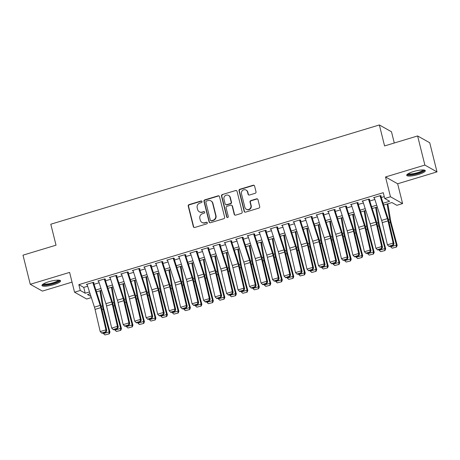 <?xml version="1.0" encoding="UTF-8"?>
<svg xmlns="http://www.w3.org/2000/svg" width="460" height="460" viewBox="0 0 460 460"><rect width="100%" height="100%" fill="white"/><g stroke="black" fill="none" stroke-linecap="round" stroke-linejoin="round"><path stroke-width="0.69" d="M202.032 201.549A0.845 0.805 -60.7 0 0 201.043 200.986L189.066 204.602A1.208 1.15 -60.7 0 0 188.22 206.086L193.355 226.671A1.208 1.15 -60.7 0 0 194.764 227.476L206.747 223.853A0.845 0.805 -60.7 0 0 206.96 222.318A0.845 0.805 -60.7 0 0 206.344 222.255L204.798 222.72A3.864 3.674 -60.7 0 1 200.278 220.156L199.847 218.437A3.864 3.674 -60.7 0 1 202.544 213.687L204.096 213.221A0.845 0.805 -60.7 0 0 204.309 211.68A0.845 0.805 -60.7 0 0 203.694 211.617L202.147 212.089A3.864 3.674 -60.7 0 1 197.622 209.518L197.196 207.805A3.864 3.674 -60.7 0 1 199.893 203.055L201.445 202.584A0.845 0.805 -60.7 0 0 202.032 201.549M201.808 201.158A0.845 0.805 -60.7 0 0 201.371 201.169L189.393 204.786A1.208 1.15 -60.7 0 0 188.548 206.27L193.683 226.855A1.208 1.15 -60.7 0 0 194.062 227.458M207.115 222.433A0.845 0.805 -60.7 0 0 206.678 222.439L204.798 222.72M204.458 211.795A0.845 0.805 -60.7 0 0 204.021 211.801L202.147 212.089M413.448 171.563A9.591 2.064 166 0 0 406.697 175.317A9.591 2.064 166 0 0 418.56 174.432A9.591 2.064 166 0 0 425.304 170.677A9.591 2.064 166 0 0 413.448 171.563M48.703 281.75A9.591 2.064 166 0 0 41.958 285.505A9.591 2.064 166 0 0 53.814 284.619A9.591 2.064 166 0 0 60.565 280.864A9.591 2.064 166 0 0 48.703 281.75M255.179 193.298A1.208 1.15 -60.7 0 0 256.019 191.814L254.581 186.041A1.208 1.15 -60.7 0 0 253.167 185.236L239.861 189.255A1.208 1.15 -60.7 0 0 239.022 190.739L244.151 211.324A1.208 1.15 -60.7 0 0 245.565 212.129L258.871 208.11A1.208 1.15 -60.7 0 0 259.716 206.626L257.974 199.651A1.208 1.15 -60.7 0 0 256.559 198.846L250.867 200.566A1.208 1.15 -60.7 0 0 250.021 202.049L250.884 205.511A3.226 3.076 -60.7 0 1 246.29 209.237A3.226 3.076 -60.7 0 1 244.852 207.333L241.477 193.781A3.226 3.076 -60.7 0 1 246.071 190.055A3.226 3.076 -60.7 0 1 247.509 191.958L248.072 194.218A1.208 1.15 -60.7 0 0 249.487 195.023L255.179 193.298M417.611 135.953L429.738 142.761L437 171.885L424.873 165.083L417.611 135.953L384.583 145.935L379.356 124.965L50.801 224.215L56.028 245.186L23 255.168L30.262 284.291L69.609 272.406L74.549 292.209L80.287 290.473L78.838 284.648L383.266 192.683L384.721 198.507L390.465 196.771L402.592 203.579L396.848 205.315L391.931 202.555L383.68 205.045M424.873 165.083L385.526 176.968L390.465 196.771M219.512 196.633A1.208 1.15 -60.7 0 0 218.097 195.833L204.792 199.853A1.208 1.15 -60.7 0 0 203.952 201.336L209.081 221.921A1.208 1.15 -60.7 0 0 210.496 222.72L223.802 218.701A1.208 1.15 -60.7 0 0 224.647 217.218L219.512 196.633M222.329 194.557L235.635 190.532A1.208 1.15 -60.7 0 1 237.044 191.337L242.178 211.922A1.208 1.15 -60.7 0 1 241.339 213.405L235.641 215.125A1.208 1.15 -60.7 0 1 234.226 214.325L232.15 205.976A1.208 1.15 -60.7 0 0 230.736 205.171L226.958 206.316A1.208 1.15 -60.7 0 0 226.113 207.799L228.281 216.487A0.845 0.805 -60.7 0 1 227.079 217.465A0.845 0.805 -60.7 0 1 226.705 216.965L221.484 196.04A1.208 1.15 -60.7 0 1 222.329 194.557L235.635 190.532M30.262 284.291L42.389 291.094L72.036 282.141M92.972 283.142L94.093 282.796L93.276 282.342L86.382 284.424L87.227 284.872M104.46 279.668L105.581 279.329L104.765 278.869L97.871 280.951L98.716 281.405M115.943 276.201L117.07 275.856L116.253 275.396L109.359 277.483L110.199 277.932M127.431 272.728L128.559 272.389L127.742 271.929L120.848 274.01L121.687 274.465M138.92 269.255L140.047 268.916L139.23 268.456L132.336 270.537L133.176 270.992M150.408 265.788L151.536 265.449L150.713 264.989L143.825 267.07L144.664 267.524M161.897 262.315L163.024 261.976L162.202 261.516L155.313 263.597L156.153 264.051M173.386 258.848L174.512 258.508L173.69 258.048L166.802 260.13L167.641 260.584M184.874 255.375L186.001 255.035L185.179 254.575L178.284 256.657L179.13 257.111M196.362 251.907L197.489 251.562L196.667 251.108L189.773 253.19L190.618 253.638M207.851 248.434L208.978 248.095L208.156 247.635L201.261 249.717L202.107 250.171M219.339 244.967L220.461 244.622L219.644 244.162L212.75 246.249L213.572 246.704L213.486 246.376M230.822 241.494L231.949 241.155L231.133 240.695L224.238 242.776L225.078 243.231M242.311 238.021L243.438 237.682L242.621 237.222L235.727 239.303L236.566 239.758M253.799 234.554L254.926 234.215L254.11 233.755L247.215 235.836L248.055 236.29M265.288 231.081L266.415 230.742L265.598 230.282L258.704 232.363L259.543 232.817M276.776 227.614L277.903 227.274L277.081 226.814L270.192 228.896L271.032 229.35M288.265 224.141L289.392 223.802L288.57 223.341L281.681 225.423L282.52 225.877M299.753 220.673L300.88 220.328L300.058 219.868L293.164 221.956L293.986 222.416L293.905 222.082M311.242 217.2L312.369 216.861L311.546 216.401L304.652 218.483L305.497 218.937M322.73 213.733L323.857 213.388L323.035 212.928L316.141 215.015L316.986 215.464M334.219 210.26L335.34 209.921L334.523 209.461L327.629 211.542L328.474 211.997M345.702 206.787L346.828 206.448L346.012 205.988L339.118 208.07L339.963 208.524M357.19 203.32L358.317 202.981L357.5 202.521L350.606 204.602L351.446 205.056M368.678 199.847L369.805 199.508L368.989 199.048L362.095 201.129L362.934 201.583M78.838 284.648L83.754 287.408L87.665 286.229M94.047 284.297L99.153 282.756M105.535 280.83L110.641 279.289M117.024 277.357L122.124 275.816M128.512 273.89L133.613 272.349M140.001 270.417L145.101 268.876M151.489 266.944L156.59 265.403M162.978 263.476L168.078 261.935M174.466 260.003L179.567 258.462M185.955 256.536L191.055 254.995M197.438 253.063L202.544 251.522M208.926 249.596L214.032 248.055M220.415 246.123L225.521 244.582M231.903 242.656L237.009 241.115M243.392 239.183L248.492 237.642M254.88 235.71L259.98 234.169M266.369 232.242L271.469 230.702M277.857 228.769L282.957 227.228M289.346 225.302L294.446 223.761M300.834 221.829L305.934 220.288M312.323 218.362L317.423 216.821M323.805 214.889L328.911 213.348M335.294 211.422L340.4 209.875M346.782 207.949L351.888 206.408M358.271 204.476L363.371 202.935M369.759 201.008L374.86 199.467M381.248 197.535L384.249 196.627M374.319 197.788L374.4 198.122L373.583 197.662L380.478 195.58L381.294 196.04L380.167 196.38M394.283 143.002L391.483 131.767L379.356 124.965M385.526 176.968L397.653 183.77L437 171.885M397.653 183.77L402.592 203.579M91.344 297.603L86.675 299.017L74.549 292.209M383.094 203.245L389.637 201.267L384.721 198.507M80.287 290.473L85.209 293.233L89.51 291.933M95.893 290.007L100.999 288.466M107.381 286.534L112.487 284.993M118.87 283.061L123.976 281.52M130.358 279.594L135.458 278.053M141.847 276.121L146.947 274.58M153.335 272.654L158.435 271.112M164.824 269.18L169.924 267.639M176.312 265.713L181.412 264.172M187.801 262.24L192.901 260.699M199.289 258.773L204.389 257.232M210.772 255.3L215.878 253.759M222.261 251.827L227.367 250.286M233.749 248.36L238.855 246.819M245.237 244.887L250.343 243.346M256.726 241.419L261.826 239.878M268.214 237.946L273.315 236.405M279.703 234.479L284.803 232.938M291.191 231.006L296.292 229.465M302.68 227.539L307.78 225.998M314.168 224.066L319.269 222.525M325.657 220.593L330.757 219.052M337.14 217.126L342.246 215.585M348.628 213.653L353.734 212.112M360.117 210.185L365.223 208.644M371.605 206.712L376.705 205.171M90.091 293.739L87.504 294.521L90.976 296.47M377.292 206.977L372.192 208.518M365.803 210.444L360.703 211.991M354.315 213.917L349.215 215.458M342.827 217.39L337.726 218.931M331.338 220.857L326.238 222.398M319.849 224.33L314.749 225.871M308.367 227.798L303.261 229.339M296.878 231.271L291.772 232.812M285.39 234.738L280.284 236.279M273.901 238.211L268.801 239.752M262.413 241.684L257.312 243.225M250.924 245.151L245.824 246.692M239.436 248.624L234.335 250.165M227.947 252.091L222.847 253.632M216.459 255.564L211.358 257.105M204.97 259.032L199.87 260.573M193.487 262.505L188.381 264.046M181.999 265.972L176.893 267.513M170.511 269.445L165.405 270.986M159.022 272.918L153.916 274.459M147.533 276.385L142.433 277.926M136.045 279.858L130.945 281.399M124.556 283.325L119.456 284.866M113.068 286.798L107.968 288.339M101.579 290.266L96.479 291.807M83.754 287.408L85.209 293.233M87.204 284.884L87.118 284.55M98.693 281.411L98.607 281.077M110.181 277.938L110.095 277.61M121.664 274.47L121.584 274.137M133.153 270.998L133.072 270.664M144.641 267.53L144.561 267.197M156.13 264.057L156.049 263.724M167.618 260.59L167.538 260.256M179.107 257.117L179.026 256.783M190.595 253.65L190.509 253.316M202.084 250.177L201.998 249.843M225.061 243.236L224.974 242.903M236.543 239.763L236.463 239.43M248.032 236.296L247.952 235.963M259.52 232.823L259.44 232.49M271.009 229.356L270.928 229.022M282.498 225.883L282.417 225.549M305.474 218.943L305.388 218.609M316.963 215.47L316.877 215.142M328.452 212.002L328.365 211.669M339.94 208.529L339.854 208.196M351.423 205.062L351.342 204.729M362.911 201.589L362.831 201.256M199.341 211.795L199.669 211.98A3.864 3.674 -60.7 0 0 202.475 212.273M201.998 222.433L202.325 222.617A3.864 3.674 -60.7 0 0 205.125 222.904M219.132 196.029A1.208 1.15 -60.7 0 0 218.425 196.017L205.12 200.037A1.208 1.15 -60.7 0 0 204.28 201.52L209.409 222.105A1.208 1.15 -60.7 0 0 209.794 222.709M206.431 201.077A0.845 0.805 -60.7 0 0 205.844 202.118L210.346 220.185A0.845 0.805 -60.7 0 0 211.335 220.748L212.974 220.254A3.864 3.674 -60.7 0 0 215.671 215.504L212.589 203.153A3.864 3.674 -60.7 0 0 208.07 200.583L206.431 201.077M210.726 220.685L211.054 220.869A0.845 0.805 -60.7 0 0 211.663 220.932L211.335 220.748M210.87 200.876L211.197 201.06A3.864 3.674 -60.7 0 1 212.917 203.337L215.999 215.688A3.864 3.674 -60.7 0 1 213.302 220.438L211.663 220.932M236.664 190.733A1.208 1.15 -60.7 0 0 235.963 190.716M231.61 205.263L231.938 205.447A1.208 1.15 -60.7 0 1 232.478 206.16L234.554 214.509A1.208 1.15 -60.7 0 0 234.939 215.113M222.657 194.741A1.208 1.15 -60.7 0 0 221.812 196.224L227.033 217.149A0.845 0.805 -60.7 0 0 227.257 217.534M229.988 197.311A3.226 3.076 -60.7 0 0 225.107 195.753A3.226 3.076 -60.7 0 0 223.957 199.134L225.147 203.912A1.208 1.15 -60.7 0 0 226.556 204.711L230.333 203.573A1.208 1.15 -60.7 0 0 231.179 202.089L229.988 197.311L230.316 197.495A3.226 3.076 -60.7 0 0 228.879 195.592L228.551 195.408M225.682 204.619L226.009 204.803A1.208 1.15 -60.7 0 0 226.883 204.895L226.556 204.711M230.316 197.495L231.506 202.273A1.208 1.15 -60.7 0 1 230.661 203.757L226.883 204.895M246.071 190.055L246.399 190.239A3.226 3.076 -60.7 0 1 247.836 192.142L248.4 194.402A1.208 1.15 -60.7 0 0 248.779 195.005M246.29 209.237L246.617 209.421A3.226 3.076 -60.7 0 0 251.212 205.695L250.884 205.511M257.594 199.042A1.208 1.15 -60.7 0 0 256.887 199.03L251.194 200.75A1.208 1.15 -60.7 0 0 250.349 202.233L251.212 205.695M254.202 185.437A1.208 1.15 -60.7 0 0 253.494 185.42L240.189 189.439A1.208 1.15 -60.7 0 0 239.349 190.923L244.478 211.508A1.208 1.15 -60.7 0 0 244.864 212.117M104.966 334.938L109.29 333.822L104.966 334.938L103.465 333.598L103.281 332.896M103.465 333.598L109.21 331.861L103.161 309.16A9.223 2.001 -106.8 0 1 102.442 305.917L99.912 290.772M108.985 333.724L109.21 331.861L109.974 332.108L109.29 333.822M100.654 290.547L103.448 307.245A6.147 1.334 73.2 0 0 103.925 309.413L109.974 332.108M92.759 282.498L100.176 305.411A6.147 1.334 -106.8 0 1 100.803 307.659L105.938 329.843L106.806 330.516L101.671 308.327A9.223 2.001 73.2 0 0 100.734 304.957L93.61 282.946M87.015 284.228L94.432 307.148A6.147 1.334 -106.8 0 1 95.059 309.396L100.194 331.579L105.938 329.843L105.685 331.798L101.666 333.011L102.011 333.281L106.03 332.068L105.685 331.798M106.03 332.068L106.806 330.516M100.194 331.579L101.666 333.011M59.052 280.169A8.297 1.782 -14 0 1 53.239 283.492A8.297 1.782 -14 0 1 42.964 284.182M43.614 283.78A7.682 1.65 166 0 0 52.929 282.82A7.682 1.65 166 0 0 58.293 280.123M42.119 284.935A9.528 2.047 166 0 0 53.567 283.676A9.528 2.047 166 0 0 60.157 280.439M423.798 169.981A8.297 1.782 -14 0 1 419.267 172.891A8.297 1.782 -14 0 1 410.159 174.714A8.297 1.782 -14 0 1 407.704 173.995M408.359 173.592A7.682 1.65 166 0 0 410.429 173.932A7.682 1.65 166 0 0 418.105 172.494A7.682 1.65 166 0 0 423.033 169.935M406.864 174.748A9.528 2.047 166 0 0 409.331 175.105A9.528 2.047 166 0 0 418.652 173.386A9.528 2.047 166 0 0 424.896 170.252M116.455 331.464L120.779 330.349L116.455 331.464L114.954 330.125L114.77 329.429M114.954 330.125L120.698 328.388L114.643 305.693A9.223 2.001 -106.8 0 1 113.93 302.444L111.4 287.299M120.474 330.251L120.698 328.388L121.463 328.635L120.779 330.349M112.142 287.075L114.937 303.778A6.147 1.334 73.2 0 0 115.408 305.94L121.463 328.635M127.937 327.997L132.267 326.882L127.937 327.997L126.442 326.652L126.253 325.956M126.442 326.652L132.187 324.921L126.132 302.22A9.223 2.001 -106.8 0 1 125.419 298.971L122.889 283.832M131.962 326.784L132.187 324.921L132.951 325.168L132.267 326.882M123.631 283.607L126.425 300.305A6.147 1.334 73.2 0 0 126.897 302.473L132.951 325.168M139.426 324.524L143.756 323.409L139.426 324.524L137.931 323.184L137.741 322.489M137.931 323.184L143.675 321.448L137.62 298.753A9.223 2.001 -106.8 0 1 136.907 295.504L134.377 280.358M143.451 323.311L143.675 321.448L144.44 321.695L143.756 323.409M135.119 280.134L137.914 296.832A6.147 1.334 73.2 0 0 138.385 299L144.44 321.695M150.914 321.057L155.244 319.941L150.914 321.057L149.419 319.711L149.23 319.016M149.419 319.711L155.164 317.981L149.109 295.28A9.223 2.001 -106.8 0 1 148.396 292.031L145.866 276.891M154.939 319.844L155.164 317.981L155.928 318.228L155.244 319.941M146.608 276.667L149.396 293.365A6.147 1.334 73.2 0 0 149.874 295.527L155.928 318.228M104.248 279.024L111.665 301.938A6.147 1.334 -106.8 0 1 112.286 304.186L117.426 326.376L118.295 327.043L113.16 304.859A9.223 2.001 73.2 0 0 112.223 301.484L105.098 279.473M98.503 280.761L105.921 303.675A6.147 1.334 -106.8 0 1 106.542 305.923L111.682 328.106L117.426 326.376L117.173 328.331L113.148 329.544L113.499 329.808L117.518 328.595L117.173 328.331M117.518 328.595L118.295 327.043M111.682 328.106L113.148 329.544M115.736 275.551L123.153 298.471A6.147 1.334 -106.8 0 1 123.774 300.719L128.915 322.903L129.783 323.57L124.648 301.386A9.223 2.001 73.2 0 0 123.705 298.011L116.587 276.006M109.992 277.288L117.409 300.202A6.147 1.334 -106.8 0 1 118.03 302.456L123.171 324.639L128.915 322.903L128.662 324.858L124.637 326.071L124.988 326.341L129.007 325.128L128.662 324.858M129.007 325.128L129.783 323.57M123.171 324.639L124.637 326.071M127.224 272.084L134.636 294.998A6.147 1.334 -106.8 0 1 135.263 297.246L140.403 319.435L141.272 320.103L136.131 297.919A9.223 2.001 73.2 0 0 135.194 294.544L128.076 272.533M121.48 273.821L128.898 296.734A6.147 1.334 -106.8 0 1 129.519 298.983L134.659 321.166L140.403 319.435L140.15 321.385L136.125 322.604L136.476 322.868L140.495 321.655L140.15 321.385M140.495 321.655L141.272 320.103M134.659 321.166L136.125 322.604M138.713 268.611L146.125 291.531A6.147 1.334 -106.8 0 1 146.751 293.779L151.892 315.962L152.76 316.629L147.62 294.446A9.223 2.001 73.2 0 0 146.682 291.071L139.564 269.065M132.969 270.348L140.38 293.261A6.147 1.334 -106.8 0 1 141.007 295.516L146.148 317.699L151.892 315.962L151.633 317.917L147.614 319.131L147.965 319.401L151.984 318.182L151.633 317.917M151.984 318.182L152.76 316.629M146.148 317.699L147.614 319.131M162.403 317.584L166.733 316.468L162.403 317.584L160.908 316.244L160.718 315.543M160.908 316.244L166.652 314.508L160.597 291.812A9.223 2.001 -106.8 0 1 159.885 288.564L157.355 273.418M166.422 316.371L166.652 314.508L167.417 314.755L166.733 316.468M158.096 273.194L160.885 289.892A6.147 1.334 73.2 0 0 161.362 292.06L167.417 314.755M150.202 265.144L157.613 288.058A6.147 1.334 -106.8 0 1 158.24 290.306L163.38 312.49L164.249 313.162L159.108 290.979A9.223 2.001 73.2 0 0 158.171 287.603L151.052 265.592M144.457 266.88L151.869 289.794A6.147 1.334 -106.8 0 1 152.496 292.042L157.636 314.226L163.38 312.49L163.122 314.445L159.102 315.663L159.453 315.928L163.472 314.715L163.122 314.445M163.472 314.715L164.249 313.162M157.636 314.226L159.102 315.663M173.892 314.117L178.221 313.001L173.892 314.117L172.391 312.771L172.207 312.075M172.391 312.771L178.135 311.035L172.086 288.339A9.223 2.001 -106.8 0 1 171.373 285.091L168.843 269.951M177.911 312.898L178.135 311.035L178.9 311.288L178.221 313.001M169.585 269.727L172.373 286.425A6.147 1.334 73.2 0 0 172.851 288.587L178.9 311.288M161.69 261.671L169.102 284.585A6.147 1.334 -106.8 0 1 169.728 286.839L174.869 309.022L175.737 309.689L170.597 287.506A9.223 2.001 73.2 0 0 169.659 284.13L162.541 262.125M155.946 263.407L163.357 286.321A6.147 1.334 -106.8 0 1 163.984 288.57L169.125 310.759L174.869 309.022L174.61 310.977L170.591 312.19L170.942 312.461L174.961 311.242L174.61 310.977M174.961 311.242L175.737 309.689M169.125 310.759L170.591 312.19M185.38 310.644L189.704 309.528L185.38 310.644L183.879 309.304L183.695 308.603M183.879 309.304L189.623 307.567L183.574 284.872A9.223 2.001 -106.8 0 1 182.861 281.623L180.331 266.478M189.399 309.43L189.623 307.567L190.388 307.815L189.704 309.528M181.073 266.254L183.862 282.952A6.147 1.334 73.2 0 0 184.339 285.119L190.388 307.815M173.178 258.204L180.59 281.117A6.147 1.334 -106.8 0 1 181.217 283.366L186.352 305.549L187.226 306.222L182.085 284.033A9.223 2.001 73.2 0 0 181.148 280.663L174.03 258.652M167.434 259.934L174.846 282.854A6.147 1.334 -106.8 0 1 175.473 285.102L180.613 307.286L186.352 305.549L186.099 307.504L182.079 308.717L182.424 308.988L186.449 307.774L186.099 307.504M186.449 307.774L187.226 306.222M180.613 307.286L182.079 308.717M196.868 307.176L201.192 306.061L196.868 307.176L195.368 305.831L195.184 305.135M195.368 305.831L201.112 304.094L195.063 281.399A9.223 2.001 -106.8 0 1 194.35 278.15L191.814 263.005M200.888 305.957L201.112 304.094L201.877 304.347L201.192 306.061M192.562 262.781L195.35 279.484A6.147 1.334 73.2 0 0 195.828 281.646L201.877 304.347M184.667 254.731L192.079 277.644A6.147 1.334 -106.8 0 1 192.705 279.898L197.84 302.082L198.714 302.749L193.574 280.565A9.223 2.001 73.2 0 0 192.636 277.19L185.512 255.179M178.923 256.467L186.334 279.381A6.147 1.334 -106.8 0 1 186.961 281.629L192.096 303.818L197.84 302.082L197.587 304.037L193.568 305.25L193.913 305.515L197.938 304.301L197.587 304.037M197.938 304.301L198.714 302.749M192.096 303.818L193.568 305.25M208.357 303.703L212.681 302.588L208.357 303.703L206.856 302.364L206.672 301.662M206.856 302.364L212.6 300.627L206.552 277.926A9.223 2.001 -106.8 0 1 205.838 274.683L203.303 259.538M212.376 302.49L212.6 300.627L213.365 300.874L212.681 302.588M204.05 259.313L206.839 276.011A6.147 1.334 73.2 0 0 207.316 278.179L213.365 300.874M196.15 251.263L203.567 274.177A6.147 1.334 -106.8 0 1 204.194 276.425L209.329 298.609L210.203 299.282L205.062 277.092A9.223 2.001 73.2 0 0 204.125 273.723L197.001 251.712M190.411 252.994L197.823 275.914A6.147 1.334 -106.8 0 1 198.45 278.162L203.584 300.346L209.329 298.609L209.076 300.564L205.056 301.777L205.401 302.047L209.421 300.834L209.076 300.564M209.421 300.834L210.203 299.282M203.584 300.346L205.056 301.777M219.845 300.23L224.169 299.115L219.845 300.23L218.345 298.891L218.161 298.195M218.345 298.891L224.089 297.154L218.04 274.459A9.223 2.001 -106.8 0 1 217.321 271.21L214.791 256.065M223.865 299.017L224.089 297.154L224.854 297.401L224.169 299.115M215.533 255.84L218.327 272.544A6.147 1.334 73.2 0 0 218.805 274.706L224.854 297.401M207.638 247.79L215.056 270.704A6.147 1.334 -106.8 0 1 215.683 272.952L220.817 295.142L221.685 295.809L216.551 273.625A9.223 2.001 73.2 0 0 215.613 270.25L208.489 248.239M201.894 249.527L209.311 272.441A6.147 1.334 -106.8 0 1 209.938 274.689L215.073 296.872L220.817 295.142L220.564 297.097L216.545 298.31L216.89 298.574L220.909 297.361L220.564 297.097M220.909 297.361L221.685 295.809M215.073 296.872L216.545 298.31M231.334 296.763L235.658 295.648L231.334 296.763L229.833 295.418L229.649 294.722M229.833 295.418L235.577 293.687L229.523 270.986A9.223 2.001 -106.8 0 1 228.81 267.737L226.28 252.597M235.353 295.55L235.577 293.687L236.342 293.934L235.658 295.648M227.021 252.373L229.816 269.071A6.147 1.334 73.2 0 0 230.287 271.239L236.342 293.934M219.127 244.317L226.544 267.237A6.147 1.334 -106.8 0 1 227.165 269.485L232.306 291.669L233.174 292.336L228.039 270.152A9.223 2.001 73.2 0 0 227.102 266.777L219.978 244.772M213.382 246.054L220.8 268.968A6.147 1.334 -106.8 0 1 221.421 271.222L226.561 293.405L232.306 291.669L232.053 293.624L228.033 294.837L228.378 295.107L232.398 293.894L232.053 293.624M232.398 293.894L233.174 292.336M226.561 293.405L228.033 294.837M242.817 293.29L247.146 292.175L242.817 293.29L241.322 291.95L241.138 291.255M241.322 291.95L247.066 290.214L241.011 267.519A9.223 2.001 -106.8 0 1 240.298 264.27L237.768 249.124M246.842 292.077L247.066 290.214L247.831 290.461L247.146 292.175M238.51 248.9L241.304 265.598A6.147 1.334 73.2 0 0 241.776 267.766L247.831 290.461M230.615 240.85L238.033 263.764A6.147 1.334 -106.8 0 1 238.654 266.012L243.794 288.202L244.662 288.868L239.528 266.685A9.223 2.001 73.2 0 0 238.59 263.31L231.466 241.299M224.871 242.587L232.288 265.5A6.147 1.334 -106.8 0 1 232.909 267.749L238.05 289.932L243.794 288.202L243.541 290.151L239.516 291.37L239.867 291.634L243.886 290.421L243.541 290.151M243.886 290.421L244.662 288.868M238.05 289.932L239.516 291.37M254.305 289.823L258.635 288.707L254.305 289.823L252.81 288.477L252.62 287.782M252.81 288.477L258.555 286.747L252.5 264.046A9.223 2.001 -106.8 0 1 251.787 260.797L249.257 245.657M258.33 288.61L258.555 286.747L259.319 286.994L258.635 288.707M249.998 245.433L252.793 262.131A6.147 1.334 73.2 0 0 253.264 264.293L259.319 286.994M242.104 237.377L249.521 260.297A6.147 1.334 -106.8 0 1 250.142 262.545L255.283 284.728L256.151 285.395L251.01 263.212A9.223 2.001 73.2 0 0 250.073 259.837L242.955 237.831M236.359 239.114L243.777 262.027A6.147 1.334 -106.8 0 1 244.398 264.281L249.538 286.465L255.283 284.728L255.03 286.683L251.005 287.897L251.355 288.167L255.375 286.948L255.03 286.683M255.375 286.948L256.151 285.395M249.538 286.465L251.005 287.897M265.794 286.35L270.123 285.234L265.794 286.35L264.299 285.01L264.109 284.309M264.299 285.01L270.043 283.274L263.988 260.578A9.223 2.001 -106.8 0 1 263.275 257.33L260.745 242.184M269.819 285.137L270.043 283.274L270.808 283.521L270.123 285.234M261.487 241.96L264.276 258.658A6.147 1.334 73.2 0 0 264.753 260.826L270.808 283.521M253.592 233.91L261.004 256.824A6.147 1.334 -106.8 0 1 261.631 259.072L266.771 281.255L267.639 281.928L262.499 259.745A9.223 2.001 73.2 0 0 261.562 256.37L254.443 234.358M247.848 235.646L255.26 258.56A6.147 1.334 -106.8 0 1 255.886 260.808L261.027 282.992L266.771 281.255L266.512 283.21L262.493 284.43L262.844 284.694L266.863 283.481L266.512 283.21M266.863 283.481L267.639 281.928M261.027 282.992L262.493 284.43M277.282 282.883L281.612 281.767L277.282 282.883L275.787 281.537L275.597 280.841M275.787 281.537L281.531 279.801L275.477 257.105A9.223 2.001 -106.8 0 1 274.764 253.857L272.234 238.717M281.301 281.664L281.531 279.801L282.296 280.054L281.612 281.767M272.976 238.493L275.764 255.191A6.147 1.334 73.2 0 0 276.241 257.353L282.296 280.054M265.081 230.437L272.492 253.351A6.147 1.334 -106.8 0 1 273.119 255.605L278.26 277.788L279.128 278.455L273.987 256.272A9.223 2.001 73.2 0 0 273.05 252.896L265.932 230.891M259.336 232.173L266.748 255.087A6.147 1.334 -106.8 0 1 267.375 257.335L272.515 279.525L278.26 277.788L278.001 279.743L273.982 280.957L274.332 281.227L278.352 280.008L278.001 279.743M278.352 280.008L279.128 278.455M272.515 279.525L273.982 280.957M288.771 279.41L293.101 278.294L288.771 279.41L287.27 278.07L287.086 277.368M287.27 278.07L293.014 276.333L286.965 253.638A9.223 2.001 -106.8 0 1 286.252 250.389L283.722 235.244M292.79 278.196L293.014 276.333L293.779 276.581L293.101 278.294M284.464 235.02L287.253 251.718A6.147 1.334 73.2 0 0 287.73 253.885L293.779 276.581M276.569 226.97L283.981 249.883A6.147 1.334 -106.8 0 1 284.608 252.132L289.748 274.315L290.616 274.988L285.476 252.799A9.223 2.001 73.2 0 0 284.539 249.429L277.42 227.418M270.825 228.7L278.237 251.62A6.147 1.334 -106.8 0 1 278.863 253.868L284.004 276.052L289.748 274.315L289.489 276.27L285.47 277.483L285.821 277.754L289.84 276.54L289.489 276.27M289.84 276.54L290.616 274.988M284.004 276.052L285.47 277.483M300.259 275.942L304.583 274.827L300.259 275.942L298.759 274.597L298.574 273.901M298.759 274.597L304.503 272.861L298.454 250.165A9.223 2.001 -106.8 0 1 297.741 246.916L295.211 231.771M304.278 274.723L304.503 272.861L305.267 273.113L304.583 274.827M295.952 231.547L298.741 248.25A6.147 1.334 73.2 0 0 299.218 250.412L305.267 273.113M288.058 223.497L295.469 246.41A6.147 1.334 -106.8 0 1 296.096 248.664L301.237 270.848L302.105 271.515L296.964 249.331A9.223 2.001 73.2 0 0 296.027 245.956L288.909 223.945M282.313 225.233L289.725 248.147A6.147 1.334 -106.8 0 1 290.352 250.395L295.492 272.584L301.237 270.848L300.978 272.803L296.959 274.016L297.304 274.281L301.329 273.067L300.978 272.803M301.329 273.067L302.105 271.515M295.492 272.584L296.959 274.016M311.748 272.469L316.072 271.354L311.748 272.469L310.247 271.13L310.063 270.428M310.247 271.13L315.991 269.393L309.942 246.692A9.223 2.001 -106.8 0 1 309.229 243.449L306.693 228.304M315.767 271.256L315.991 269.393L316.756 269.64L316.072 271.354M307.441 228.079L310.23 244.777A6.147 1.334 73.2 0 0 310.707 246.945L316.756 269.64M299.546 220.029L306.958 242.943A6.147 1.334 -106.8 0 1 307.585 245.191L312.719 267.375L313.593 268.048L308.453 245.858A9.223 2.001 73.2 0 0 307.516 242.483L300.391 220.478M293.802 221.76L301.214 244.68A6.147 1.334 -106.8 0 1 301.841 246.928L306.975 269.111L312.719 267.375L312.466 269.33L308.447 270.543L308.792 270.813L312.817 269.6L312.466 269.33M312.817 269.6L313.593 268.048M306.975 269.111L308.447 270.543M323.236 268.996L327.56 267.881L323.236 268.996L321.735 267.657L321.551 266.961M321.735 267.657L327.48 265.92L321.431 243.225A9.223 2.001 -106.8 0 1 320.718 239.976L318.182 224.831M327.255 267.783L327.48 265.92L328.244 266.167L327.56 267.881M318.929 224.606L321.718 241.31A6.147 1.334 73.2 0 0 322.195 243.472L328.244 266.167M311.029 216.556L318.447 239.47A6.147 1.334 -106.8 0 1 319.073 241.718L324.208 263.908L325.082 264.575L319.941 242.391A9.223 2.001 73.2 0 0 319.004 239.016L311.88 217.005M305.291 218.293L312.702 241.207A6.147 1.334 -106.8 0 1 313.329 243.455L318.464 265.638L324.208 263.908L323.955 265.863L319.936 267.076L320.281 267.34L324.306 266.127L323.955 265.863M324.306 266.127L325.082 264.575M318.464 265.638L319.936 267.076M334.725 265.529L339.049 264.414L334.725 265.529L333.224 264.184L333.04 263.488M333.224 264.184L338.968 262.453L332.919 239.752A9.223 2.001 -106.8 0 1 332.2 236.503L329.671 221.363M338.744 264.316L338.968 262.453L339.733 262.7L339.049 264.414M330.412 221.139L333.207 237.837A6.147 1.334 73.2 0 0 333.684 240.005L339.733 262.7M322.517 213.083L329.935 236.003A6.147 1.334 -106.8 0 1 330.562 238.251L335.697 260.435L336.565 261.102L331.43 238.918A9.223 2.001 73.2 0 0 330.493 235.543L323.368 213.538M316.773 214.82L324.191 237.734A6.147 1.334 -106.8 0 1 324.817 239.988L329.952 262.171L335.697 260.435L335.443 262.39L331.424 263.603L331.769 263.873L335.788 262.654L335.443 262.39M335.788 262.654L336.565 261.102M329.952 262.171L331.424 263.603M346.213 262.056L350.537 260.941L346.213 262.056L344.712 260.716L344.528 260.021M344.712 260.716L350.457 258.98L344.402 236.285A9.223 2.001 -106.8 0 1 343.689 233.036L341.159 217.89M350.232 260.843L350.457 258.98L351.221 259.227L350.537 260.941M341.901 217.666L344.695 234.364A6.147 1.334 73.2 0 0 345.167 236.532L351.221 259.227M334.006 209.616L341.423 232.53A6.147 1.334 -106.8 0 1 342.044 234.778L347.185 256.967L348.053 257.635L342.918 235.451A9.223 2.001 73.2 0 0 341.981 232.076L334.857 210.065M328.262 211.353L335.679 234.266A6.147 1.334 -106.8 0 1 336.306 236.515L341.441 258.698L347.185 256.967L346.932 258.917L342.913 260.136L343.258 260.4L347.277 259.187L346.932 258.917M347.277 259.187L348.053 257.635M341.441 258.698L342.913 260.136M357.696 258.589L362.026 257.473L357.696 258.589L356.201 257.243L356.017 256.548M356.201 257.243L361.945 255.513L355.891 232.812A9.223 2.001 -106.8 0 1 355.178 229.563L352.647 214.423M361.721 257.376L361.945 255.513L362.71 255.76L362.026 257.473M353.389 214.199L356.184 230.897A6.147 1.334 73.2 0 0 356.655 233.059L362.71 255.76M345.494 206.143L352.912 229.063A6.147 1.334 -106.8 0 1 353.533 231.311L358.673 253.494L359.542 254.161L354.407 231.978A9.223 2.001 73.2 0 0 353.47 228.603L346.346 206.597M339.75 207.88L347.168 230.793A6.147 1.334 -106.8 0 1 347.789 233.047L352.929 255.231L358.673 253.494L358.421 255.449L354.395 256.663L354.746 256.933L358.766 255.714L358.421 255.449M358.766 255.714L359.542 254.161M352.929 255.231L354.395 256.663M369.184 255.116L373.514 254L369.184 255.116L367.69 253.776L367.5 253.075M367.69 253.776L373.434 252.04L367.379 229.344A9.223 2.001 -106.8 0 1 366.666 226.096L364.136 210.95M373.209 253.903L373.434 252.04L374.198 252.287L373.514 254M364.878 210.726L367.672 227.424A6.147 1.334 73.2 0 0 368.144 229.592L374.198 252.287M356.983 202.676L364.4 225.59A6.147 1.334 -106.8 0 1 365.022 227.838L370.162 250.021L371.03 250.694L365.895 228.505A9.223 2.001 73.2 0 0 364.952 225.136L357.834 203.124M351.239 204.412L358.656 227.326A6.147 1.334 -106.8 0 1 359.277 229.574L364.418 251.758L370.162 250.021L369.909 251.976L365.884 253.195L366.235 253.46L370.254 252.247L369.909 251.976M370.254 252.247L371.03 250.694M364.418 251.758L365.884 253.195M380.673 251.649L385.003 250.533L380.673 251.649L379.178 250.303L378.988 249.607M379.178 250.303L384.922 248.567L378.867 225.871A9.223 2.001 -106.8 0 1 378.154 222.623L375.624 207.483M384.698 250.43L384.922 248.567L385.687 248.82L385.003 250.533M376.366 207.259L379.155 223.957A6.147 1.334 73.2 0 0 379.632 226.119L385.687 248.82M368.471 199.203L375.883 222.117A6.147 1.334 -106.8 0 1 376.51 224.371L381.65 246.554L382.519 247.221L377.378 225.038A9.223 2.001 73.2 0 0 376.441 221.662L369.322 199.657M362.727 200.939L370.145 223.853A6.147 1.334 -106.8 0 1 370.766 226.101L375.906 248.291L381.65 246.554L381.397 248.509L377.372 249.722L377.723 249.993L381.742 248.774L381.397 248.509M381.742 248.774L382.519 247.221M375.906 248.291L377.372 249.722M392.161 248.176L396.491 247.06L392.161 248.176L390.666 246.836L390.477 246.134M390.666 246.836L396.411 245.099L390.356 222.404A9.223 2.001 -106.8 0 1 389.643 219.155L387.113 204.01M396.181 246.962L396.411 245.099L397.175 245.347L396.491 247.06M387.855 203.786L390.643 220.484A6.147 1.334 73.2 0 0 391.121 222.651L397.175 245.347M379.96 195.736L387.372 218.649A6.147 1.334 -106.8 0 1 387.998 220.898L393.139 243.081L394.007 243.754L388.867 221.565A9.223 2.001 73.2 0 0 387.929 218.195L380.811 196.184M374.216 197.466L381.627 220.386A6.147 1.334 -106.8 0 1 382.254 222.634L387.395 244.818L393.139 243.081L392.88 245.036L388.861 246.249L389.212 246.52L393.231 245.306L392.88 245.036M393.231 245.306L394.007 243.754M387.395 244.818L388.861 246.249M201.371 201.169L201.043 200.986M206.678 222.439L206.344 222.255M204.021 211.801L203.694 211.617M193.683 226.855L193.355 226.671M188.548 206.27L188.22 206.086M189.393 204.786L189.066 204.602M209.409 222.105L209.081 221.921M204.28 201.52L203.952 201.336M205.12 200.037L204.792 199.853M218.425 196.017L218.097 195.833M213.302 220.438L212.974 220.254M215.999 215.688L215.671 215.504M212.917 203.337L212.589 203.153M234.554 214.509L234.226 214.325M232.478 206.16L232.15 205.976M227.033 217.149L226.705 216.965M221.812 196.224L221.484 196.04M230.661 203.757L230.333 203.573M231.506 202.273L231.179 202.089M248.4 194.402L248.072 194.218M247.836 192.142L247.509 191.958M250.349 202.233L250.021 202.049M251.194 200.75L250.867 200.566M256.887 199.03L256.559 198.846M244.478 211.508L244.151 211.324M239.349 190.923L239.022 190.739M240.189 189.439L239.861 189.255M253.494 185.42L253.167 185.236M101.948 309.528L103.161 309.16M101.142 306.308L102.442 305.917M100.176 305.411L94.432 307.148M100.803 307.659L95.059 309.396M113.436 306.055L114.643 305.693M112.631 302.835L113.93 302.444M124.924 302.588L126.132 302.22M124.12 299.368L125.419 298.971M136.413 299.115L137.62 298.753M135.608 295.895L136.907 295.504M147.901 295.648L149.109 295.28M147.096 292.428L148.396 292.031M111.665 301.938L105.921 303.675M112.286 304.186L106.542 305.923M123.153 298.471L117.409 300.202M123.774 300.719L118.03 302.456M134.636 294.998L128.898 296.734M135.263 297.246L129.519 298.983M146.125 291.531L140.38 293.261M146.751 293.779L141.007 295.516M159.39 292.175L160.597 291.812M158.585 288.955L159.885 288.564M157.613 288.058L151.869 289.794M158.24 290.306L152.496 292.042M170.879 288.707L172.086 288.339M170.073 285.482L171.373 285.091M169.102 284.585L163.357 286.321M169.728 286.839L163.984 288.57M182.361 285.234L183.574 284.872M181.562 282.014L182.861 281.623M180.59 281.117L174.846 282.854M181.217 283.366L175.473 285.102M193.85 281.767L195.063 281.399M193.05 278.541L194.35 278.15M192.079 277.644L186.334 279.381M192.705 279.898L186.961 281.629M205.338 278.294L206.552 277.926M204.539 275.074L205.838 274.683M203.567 274.177L197.823 275.914M204.194 276.425L198.45 278.162M216.827 274.821L218.04 274.459M216.027 271.601L217.321 271.21M215.056 270.704L209.311 272.441M215.683 272.952L209.938 274.689M228.315 271.354L229.523 270.986M227.51 268.134L228.81 267.737M226.544 267.237L220.8 268.968M227.165 269.485L221.421 271.222M239.804 267.881L241.011 267.519M238.999 264.661L240.298 264.27M238.033 263.764L232.288 265.5M238.654 266.012L232.909 267.749M251.292 264.414L252.5 264.046M250.487 261.194L251.787 260.797M249.521 260.297L243.777 262.027M250.142 262.545L244.398 264.281M262.781 260.941L263.988 260.578M261.976 257.721L263.275 257.33M261.004 256.824L255.26 258.56M261.631 259.072L255.886 260.808M274.269 257.473L275.477 257.105M273.464 254.248L274.764 253.857M272.492 253.351L266.748 255.087M273.119 255.605L267.375 257.335M285.758 254L286.965 253.638M284.953 250.78L286.252 250.389M283.981 249.883L278.237 251.62M284.608 252.132L278.863 253.868M297.24 250.533L298.454 250.165M296.441 247.308L297.741 246.916M295.469 246.41L289.725 248.147M296.096 248.664L290.352 250.395M308.729 247.06L309.942 246.692M307.93 243.84L309.229 243.449M306.958 242.943L301.214 244.68M307.585 245.191L301.841 246.928M320.217 243.587L321.431 243.225M319.418 240.367L320.718 239.976M318.447 239.47L312.702 241.207M319.073 241.718L313.329 243.455M331.706 240.12L332.919 239.752M330.907 236.9L332.2 236.503M329.935 236.003L324.191 237.734M330.562 238.251L324.817 239.988M343.195 236.647L344.402 236.285M342.389 233.427L343.689 233.036M341.423 232.53L335.679 234.266M342.044 234.778L336.306 236.515M354.683 233.18L355.891 232.812M353.878 229.96L355.178 229.563M352.912 229.063L347.168 230.793M353.533 231.311L347.789 233.047M366.171 229.707L367.379 229.344M365.366 226.487L366.666 226.096M364.4 225.59L358.656 227.326M365.022 227.838L359.277 229.574M377.66 226.239L378.867 225.871M376.855 223.014L378.154 222.623M375.883 222.117L370.145 223.853M376.51 224.371L370.766 226.101M389.148 222.766L390.356 222.404M388.343 219.546L389.643 219.155M387.372 218.649L381.627 220.386M387.998 220.898L382.254 222.634"/></g></svg>
